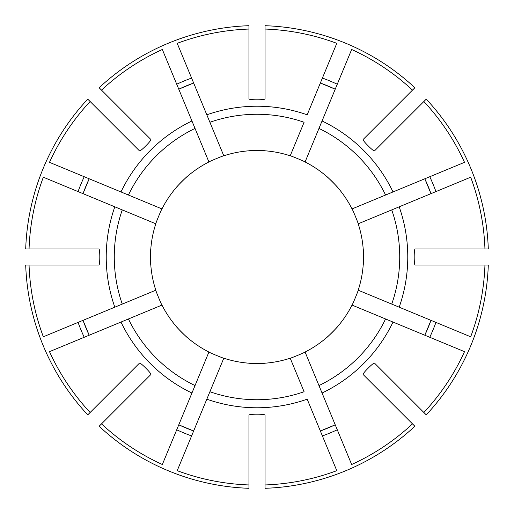 <?xml version="1.0" encoding="UTF-8"?>
<svg xmlns="http://www.w3.org/2000/svg" width="514" height="514" viewBox="0 0 514 514"><rect width="100%" height="100%" fill="white"/><g stroke="black" fill="none" stroke-linecap="round" stroke-linejoin="round"><path stroke-width="0.77" d="M363.199 248.949C363.526 248.943 363.526 265.044 363.199 265.051A106.501 106.501 0 0 0 358.194 223.796L470.676 177.208A228.087 228.087 0 0 1 484.946 248.949L488.3 248.949A231.441 231.441 0 0 0 426.247 99.138L374.494 150.891C373.633 151.758 362.248 140.38 363.109 139.506L414.862 87.753A231.441 231.441 0 0 0 265.051 25.7L265.051 29.054A228.087 228.087 0 0 1 336.792 43.324L307.179 114.821A150.775 150.775 0 0 0 206.821 114.821L223.796 155.806C223.674 155.498 208.8 161.659 208.922 161.968A106.501 106.501 0 0 0 161.968 208.922C161.666 208.793 155.504 223.667 155.806 223.796A106.501 106.501 0 0 0 155.806 290.204C155.498 290.326 161.659 305.2 161.968 305.078A106.501 106.501 0 0 0 208.922 352.032C208.793 352.334 223.667 358.496 223.796 358.194A106.501 106.501 0 0 0 290.204 358.194C290.326 358.502 305.2 352.341 305.078 352.032A106.501 106.501 0 0 0 352.032 305.078L464.515 351.666A228.087 228.087 0 0 1 423.87 412.491L426.247 414.862A231.441 231.441 0 0 0 488.3 265.051L415.113 265.051C413.886 265.057 413.886 248.956 415.113 248.949L484.946 248.949M326.403 176.212C326.628 175.974 338.013 187.359 337.788 187.597M265.051 29.054L265.051 98.887C265.057 100.114 248.956 100.114 248.949 98.887L248.949 25.7A231.441 231.441 0 0 0 99.138 87.753L150.891 139.506C151.758 140.367 140.38 151.752 139.506 150.891L87.753 99.138A231.441 231.441 0 0 0 25.7 248.949L98.887 248.949C100.114 248.943 100.114 265.044 98.887 265.051L29.054 265.051A228.087 228.087 0 0 0 43.324 336.792L155.806 290.204M150.801 265.051C150.473 265.057 150.473 248.956 150.801 248.949M29.054 265.051L25.7 265.051A231.441 231.441 0 0 0 87.753 414.862L90.13 412.491A228.087 228.087 0 0 1 49.485 351.666L161.968 305.078M85.954 327.893A185.149 185.149 0 0 0 89.185 335.224L83.024 320.351A185.149 185.149 0 0 0 85.941 327.861M358.194 223.796C358.502 223.674 352.341 208.8 352.032 208.922A106.501 106.501 0 0 0 305.078 161.968C305.207 161.666 290.333 155.504 290.204 155.806L304.095 122.268A142.725 142.725 0 0 0 209.905 122.268L177.208 43.324A228.087 228.087 0 0 1 248.949 29.054M320.351 83.024A185.149 185.149 0 0 1 327.816 85.928A185.149 185.149 0 0 0 320.351 83.024L335.224 89.185A185.149 185.149 0 0 0 327.848 85.941A185.149 185.149 0 0 1 335.224 89.185M305.078 161.968L351.666 49.485A228.087 228.087 0 0 1 412.491 90.13M305.078 352.032L322.053 393.017A150.775 150.775 0 0 0 393.017 322.053L385.571 318.969A142.725 142.725 0 0 1 318.969 385.571L351.666 464.515A228.087 228.087 0 0 0 412.491 423.87L414.862 426.247A231.441 231.441 0 0 1 265.051 488.3L265.051 484.946A228.087 228.087 0 0 0 336.792 470.676L307.179 399.179A150.775 150.775 0 0 1 206.821 399.179L223.796 358.194M327.893 428.046A185.149 185.149 0 0 0 335.224 424.815L320.351 430.976A185.149 185.149 0 0 0 327.861 428.059M352.032 208.922L385.571 195.031A142.725 142.725 0 0 0 318.969 128.429L322.053 120.983A150.775 150.775 0 0 1 393.017 191.947L464.515 162.334A228.087 228.087 0 0 0 423.87 101.509M265.051 484.946L265.051 415.113C265.044 413.886 248.943 413.886 248.949 415.113L248.949 484.946A228.087 228.087 0 0 1 177.208 470.676L209.905 391.732A142.725 142.725 0 0 0 304.095 391.732L290.204 358.194M248.949 484.946L248.949 488.3A231.441 231.441 0 0 1 99.138 426.247L150.891 374.494C151.752 373.62 140.367 362.241 139.506 363.109L90.13 412.491M352.032 305.078C352.334 305.207 358.496 290.333 358.194 290.204L391.732 304.095A142.725 142.725 0 0 0 391.732 209.905L399.179 206.821A150.775 150.775 0 0 1 399.179 307.179L470.676 336.792A228.087 228.087 0 0 0 484.946 265.051M385.571 195.031L393.017 191.947L385.571 195.031M101.509 423.87A228.087 228.087 0 0 0 162.334 464.515L191.947 393.017A150.775 150.775 0 0 1 120.983 322.053L128.429 318.969A142.725 142.725 0 0 0 195.031 385.571L208.922 352.032M391.732 304.095L399.179 307.179L391.732 304.095M90.13 101.509A228.087 228.087 0 0 0 49.485 162.334L161.968 208.922M101.509 90.13A228.087 228.087 0 0 1 162.334 49.485L191.947 120.983A150.775 150.775 0 0 0 120.983 191.947L128.429 195.031A142.725 142.725 0 0 1 195.031 128.429L208.922 161.968M423.87 412.491L374.494 363.109C373.62 362.248 362.241 373.633 363.109 374.494L412.491 423.87M393.493 382.108L397.29 385.905M191.947 120.983L195.031 128.429L191.947 120.983M83.024 193.649A185.149 185.149 0 0 1 85.928 186.184A185.149 185.149 0 0 0 83.024 193.649L89.185 178.776A185.149 185.149 0 0 0 85.941 186.152A185.149 185.149 0 0 1 89.185 178.776M29.054 248.949A228.087 228.087 0 0 1 43.324 177.208L122.268 209.905A142.725 142.725 0 0 0 122.268 304.095L114.821 307.179A150.775 150.775 0 0 1 114.821 206.821L155.806 223.796M248.949 150.801C248.943 150.473 265.044 150.473 265.051 150.801M176.212 187.597C175.974 187.372 187.359 175.987 187.597 176.212M187.597 337.788C187.372 338.026 175.987 326.641 176.212 326.403M265.051 363.199C265.057 363.526 248.956 363.526 248.949 363.199M337.788 326.403C338.026 326.628 326.641 338.013 326.403 337.788M358.194 290.204A106.501 106.501 0 0 0 363.199 265.051M290.204 155.806A106.501 106.501 0 0 0 223.796 155.806M193.649 430.976L178.776 424.815A185.149 185.149 0 0 0 193.649 430.976A185.149 185.149 0 0 1 178.776 424.815M178.776 89.185A185.149 185.149 0 0 1 186.107 85.954A185.149 185.149 0 0 0 178.776 89.185L193.649 83.024A185.149 185.149 0 0 0 186.139 85.941A185.149 185.149 0 0 1 193.649 83.024M191.947 393.017L195.031 385.571L191.947 393.017M424.815 178.776A185.149 185.149 0 0 1 428.046 186.107A185.149 185.149 0 0 0 424.815 178.776L430.976 193.649A185.149 185.149 0 0 0 428.059 186.139A185.149 185.149 0 0 1 430.976 193.649M430.976 320.351L424.815 335.224A185.149 185.149 0 0 0 430.976 320.351A185.149 185.149 0 0 1 424.815 335.224M322.406 435.943A190.521 190.521 0 0 0 337.28 429.781M78.057 322.406A190.521 190.521 0 0 0 84.219 337.28M191.593 78.057A190.521 190.521 0 0 0 176.72 84.219M435.943 191.593A190.521 190.521 0 0 0 429.781 176.72M429.781 337.28A190.521 190.521 0 0 0 435.943 322.406M176.72 429.781A190.521 190.521 0 0 0 191.593 435.943M337.28 84.219A190.521 190.521 0 0 0 322.406 78.057M84.219 176.72A190.521 190.521 0 0 0 78.057 191.593"/></g></svg>
